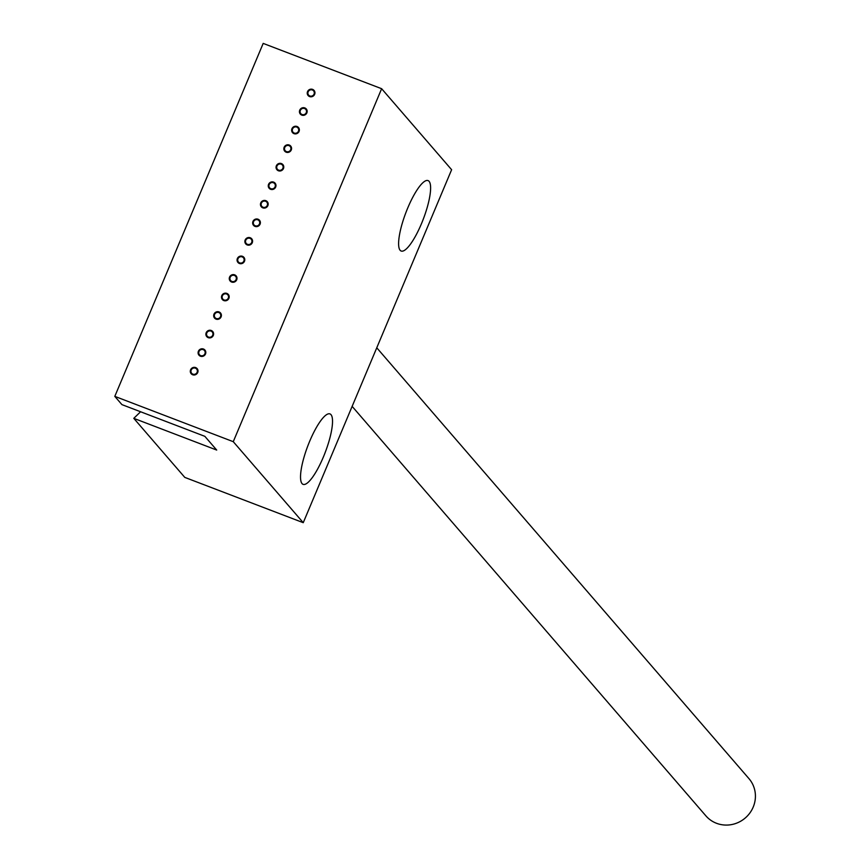 <?xml version="1.0" encoding="UTF-8"?>
<svg xmlns="http://www.w3.org/2000/svg" width="868" height="868" viewBox="0 0 868 868"><rect width="100%" height="100%" fill="white"/><g stroke="black" fill="none" stroke-linecap="round" stroke-linejoin="round"><path stroke-width="1.3" d="M303.247 522.688L233.264 441.682L381.638 88.71L451.62 169.716L303.247 522.688L184.786 477.389L133.791 418.343L216.707 450.058L204.837 436.333L121.921 404.618L114.804 396.372L263.188 43.4L381.638 88.71M309.692 441.226A37.704 9.288 110.9 0 0 303.062 484.344A37.704 9.288 110.9 0 0 323.363 457.045A37.704 9.288 110.9 0 0 330.003 413.928A37.704 9.288 110.9 0 0 309.692 441.226M407.776 207.897A37.704 9.288 110.9 0 0 401.146 251.026A37.704 9.288 110.9 0 0 421.447 223.727A37.704 9.288 110.9 0 0 428.076 180.598A37.704 9.288 110.9 0 0 407.776 207.897M140.583 411.757L133.791 418.343M233.264 441.682L114.804 396.372M197.709 372.524A3.928 3.776 -40.8 0 0 197.123 368.607A3.928 3.776 -40.8 0 0 190.602 369.811A3.928 3.776 -40.8 0 0 191.188 373.739A3.928 3.776 -40.8 0 0 197.709 372.524M205.499 353.981A3.928 3.776 -40.8 0 0 204.924 350.054A3.928 3.776 -40.8 0 0 198.392 351.269A3.928 3.776 -40.8 0 0 198.978 355.186A3.928 3.776 -40.8 0 0 205.499 353.981M213.3 335.439A3.928 3.776 -40.8 0 0 212.714 331.511A3.928 3.776 -40.8 0 0 206.193 332.715A3.928 3.776 -40.8 0 0 206.779 336.643A3.928 3.776 -40.8 0 0 213.3 335.439M221.09 316.885A3.928 3.776 -40.8 0 0 220.515 312.968A3.928 3.776 -40.8 0 0 213.984 314.173A3.928 3.776 -40.8 0 0 214.57 318.1A3.928 3.776 -40.8 0 0 221.09 316.885M228.892 298.342A3.928 3.776 -40.8 0 0 228.306 294.415A3.928 3.776 -40.8 0 0 221.785 295.63A3.928 3.776 -40.8 0 0 222.371 299.547A3.928 3.776 -40.8 0 0 228.892 298.342M236.693 279.8A3.928 3.776 -40.8 0 0 236.107 275.872A3.928 3.776 -40.8 0 0 229.575 277.076A3.928 3.776 -40.8 0 0 230.161 281.004A3.928 3.776 -40.8 0 0 236.693 279.8M244.483 261.246A3.928 3.776 -40.8 0 0 243.897 257.329A3.928 3.776 -40.8 0 0 237.376 258.534A3.928 3.776 -40.8 0 0 237.962 262.462A3.928 3.776 -40.8 0 0 244.483 261.246M252.284 242.704A3.928 3.776 -40.8 0 0 251.698 238.776A3.928 3.776 -40.8 0 0 245.177 239.991A3.928 3.776 -40.8 0 0 245.752 243.908A3.928 3.776 -40.8 0 0 252.284 242.704M260.075 224.161A3.928 3.776 -40.8 0 0 259.489 220.233A3.928 3.776 -40.8 0 0 252.968 221.438A3.928 3.776 -40.8 0 0 253.554 225.365A3.928 3.776 -40.8 0 0 260.075 224.161M267.876 205.607A3.928 3.776 -40.8 0 0 267.29 201.691A3.928 3.776 -40.8 0 0 260.769 202.895A3.928 3.776 -40.8 0 0 261.344 206.823A3.928 3.776 -40.8 0 0 267.876 205.607M275.666 187.065A3.928 3.776 -40.8 0 0 275.08 183.137A3.928 3.776 -40.8 0 0 268.559 184.352A3.928 3.776 -40.8 0 0 269.145 188.269A3.928 3.776 -40.8 0 0 275.666 187.065M283.467 168.522A3.928 3.776 -40.8 0 0 282.881 164.594A3.928 3.776 -40.8 0 0 276.36 165.799A3.928 3.776 -40.8 0 0 276.935 169.727A3.928 3.776 -40.8 0 0 283.467 168.522M291.257 149.969A3.928 3.776 -40.8 0 0 290.682 146.052A3.928 3.776 -40.8 0 0 284.151 147.256A3.928 3.776 -40.8 0 0 284.737 151.184A3.928 3.776 -40.8 0 0 291.257 149.969M299.059 131.426A3.928 3.776 -40.8 0 0 298.473 127.498A3.928 3.776 -40.8 0 0 291.952 128.714A3.928 3.776 -40.8 0 0 292.538 132.63A3.928 3.776 -40.8 0 0 299.059 131.426M306.849 112.883A3.928 3.776 -40.8 0 0 306.274 108.956A3.928 3.776 -40.8 0 0 299.742 110.16A3.928 3.776 -40.8 0 0 300.328 114.088A3.928 3.776 -40.8 0 0 306.849 112.883M314.65 94.33A3.928 3.776 -40.8 0 0 314.064 90.413A3.928 3.776 -40.8 0 0 307.543 91.617A3.928 3.776 -40.8 0 0 308.129 95.545A3.928 3.776 -40.8 0 0 314.65 94.33M376.766 347.797L748.965 778.639A28.46 27.342 139.2 0 1 753.196 807.099A28.46 27.342 139.2 0 1 705.89 815.855L352.137 406.365M195.408 368.173A3.277 3.146 -40.8 0 0 191.676 373.305A3.277 3.146 -40.8 0 0 196.732 372.98A3.277 3.146 -40.8 0 0 195.408 368.173M203.21 349.63A3.277 3.146 -40.8 0 0 199.477 354.762A3.277 3.146 -40.8 0 0 204.533 354.426A3.277 3.146 -40.8 0 0 203.21 349.63M211 331.088A3.277 3.146 -40.8 0 0 207.268 336.22A3.277 3.146 -40.8 0 0 212.324 335.883A3.277 3.146 -40.8 0 0 211 331.088M218.801 312.534A3.277 3.146 -40.8 0 0 215.069 317.666A3.277 3.146 -40.8 0 0 220.125 317.341A3.277 3.146 -40.8 0 0 218.801 312.534M226.591 293.992A3.277 3.146 -40.8 0 0 222.859 299.124A3.277 3.146 -40.8 0 0 227.915 298.787A3.277 3.146 -40.8 0 0 226.591 293.992M234.393 275.449A3.277 3.146 -40.8 0 0 230.66 280.581A3.277 3.146 -40.8 0 0 235.716 280.245A3.277 3.146 -40.8 0 0 234.393 275.449M242.183 256.895A3.277 3.146 -40.8 0 0 238.45 262.027A3.277 3.146 -40.8 0 0 243.507 261.702A3.277 3.146 -40.8 0 0 242.183 256.895M249.984 238.353A3.277 3.146 -40.8 0 0 246.252 243.485A3.277 3.146 -40.8 0 0 251.308 243.148A3.277 3.146 -40.8 0 0 249.984 238.353M257.785 219.81A3.277 3.146 -40.8 0 0 254.042 224.942A3.277 3.146 -40.8 0 0 259.098 224.606A3.277 3.146 -40.8 0 0 257.785 219.81M265.575 201.257A3.277 3.146 -40.8 0 0 261.843 206.389A3.277 3.146 -40.8 0 0 266.899 206.063A3.277 3.146 -40.8 0 0 265.575 201.257M273.377 182.714A3.277 3.146 -40.8 0 0 269.644 187.846A3.277 3.146 -40.8 0 0 274.7 187.51A3.277 3.146 -40.8 0 0 273.377 182.714M281.167 164.171A3.277 3.146 -40.8 0 0 277.434 169.303A3.277 3.146 -40.8 0 0 282.491 168.967A3.277 3.146 -40.8 0 0 281.167 164.171M288.968 145.618A3.277 3.146 -40.8 0 0 285.236 150.75A3.277 3.146 -40.8 0 0 290.292 150.424A3.277 3.146 -40.8 0 0 288.968 145.618M296.758 127.075A3.277 3.146 -40.8 0 0 293.026 132.207A3.277 3.146 -40.8 0 0 298.082 131.871A3.277 3.146 -40.8 0 0 296.758 127.075M304.559 108.533A3.277 3.146 -40.8 0 0 300.827 113.665A3.277 3.146 -40.8 0 0 305.883 113.328A3.277 3.146 -40.8 0 0 304.559 108.533M312.35 89.979A3.277 3.146 -40.8 0 0 308.617 95.111A3.277 3.146 -40.8 0 0 313.673 94.786A3.277 3.146 -40.8 0 0 312.35 89.979M193.043 374.889L191.676 373.305M197.991 370.603L196.624 369.03M200.833 356.336L199.477 354.762M205.792 352.061L204.425 350.488M208.635 337.793L207.268 336.22M213.582 333.518L212.226 331.934M216.425 319.25L215.069 317.666M221.383 314.965L220.016 313.391M224.226 300.697L222.859 299.124M229.174 296.422L227.817 294.849M232.016 282.154L230.66 280.581M236.975 277.879L235.608 276.295M239.818 263.612L238.45 262.027M244.765 259.326L243.409 257.753M247.619 245.058L246.252 243.485M252.566 240.783L251.199 239.21M255.409 226.515L254.042 224.942M260.357 222.241L259 220.656M263.21 207.973L261.843 206.389M268.158 203.687L266.791 202.114M271 189.419L269.644 187.846M275.948 185.144L274.592 183.571M278.802 170.877L277.434 169.303M283.749 166.602L282.382 165.018M286.592 152.334L285.236 150.75M291.55 148.048L290.183 146.475M294.393 133.78L293.026 132.207M299.341 129.506L297.974 127.932M302.183 115.238L300.827 113.665M307.142 110.963L305.775 109.379M309.984 96.695L308.617 95.111M314.932 92.409L313.576 90.836"/></g></svg>
